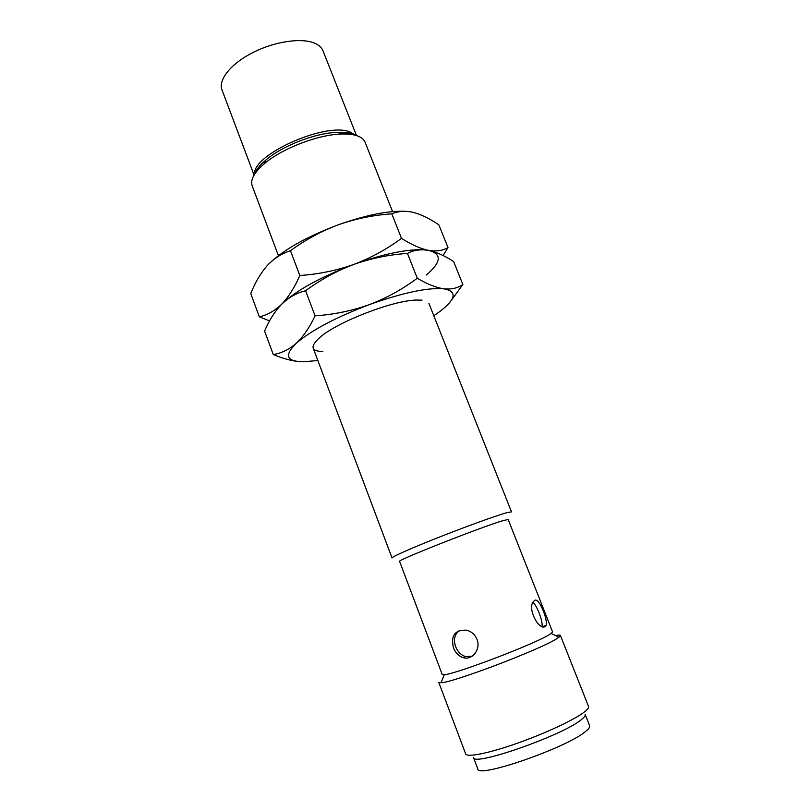 <?xml version="1.0" encoding="UTF-8"?>
<svg xmlns="http://www.w3.org/2000/svg" width="811" height="811" viewBox="0 0 811 811"><rect width="100%" height="100%" fill="white"/><g stroke="black" fill="none" stroke-linecap="round" stroke-linejoin="round"><path stroke-width="1.22" d="M313.178 348.122L392.027 557.958C391.419 557.015 410.832 548.378 438.163 537.571C465.443 526.775 495.075 516.029 506.105 512.876L511.477 511.863L428.938 303.446M392.565 211.6L365.082 142.199C363.946 139.35 361.28 137.211 357.083 135.761C353.059 134.403 347.909 133.825 341.634 134.028C318.267 134.474 281.66 148.595 264.041 163.964C254.117 172.631 250.163 179.89 252.16 185.77L278.426 255.647M551.166 633.462L548.418 635.175C532.046 645.059 454.92 674.306 444.306 674.701L442.198 674.458L399.61 561.405C395.038 561.03 482.474 526.521 503.236 520.571L508.173 519.516L552.565 631.87L551.166 633.462L558.972 637.243L560.421 635.459C560.168 634.912 558.505 634.942 555.444 635.54M534.682 600.333C539.062 597.342 548.104 619.837 546.087 625.382L545.033 626.589C538.859 630.684 527.231 608.595 533.303 601.671L534.682 600.333M560.421 635.459L588.543 706.482C588.989 707.618 587.701 709.372 584.701 711.764C575.1 719.428 545.641 733.276 517.104 743.312C488.536 753.399 466.801 757.656 465.656 753.895L438.792 682.396L441.052 682.74C452.548 682.73 538.281 650.26 556.011 639.159L558.972 637.243M459.543 630.411C454.555 634.151 453.258 639.575 455.66 646.702C457.698 651.78 460.952 655.055 465.443 656.545L472.144 656.2M477 639.372C481.126 649.266 472.124 660.61 463.304 657.66C458.783 656.18 455.508 652.896 453.461 647.796C450.592 635.591 454.961 629.721 466.568 630.167C471.434 631.455 474.911 634.526 477 639.372M356.475 135.549L323.021 50.87C321.754 47.717 319.108 45.213 315.084 43.378C302.26 37.478 275.253 41.229 253.154 52.411C230.993 63.542 217.997 79.802 221.981 89.859L254.076 175.075M581.629 719.398C584.407 717.157 585.593 715.495 585.177 714.41L589.638 725.713C590.084 726.879 588.938 728.623 586.181 730.934C568.714 747.103 476.959 778.986 477.77 768.879L473.482 757.504C472.458 767.024 563.98 734.999 581.629 719.398M541.941 626.487C543.248 621.581 536.902 605.513 532.959 602.299M268.694 264.051C283.313 249.879 306.548 236.782 338.38 224.759C366.085 214.986 388.56 210.505 405.804 211.316M290.47 250.741L299.827 275.507C294.545 287.57 288.473 297.15 281.599 304.267C274.584 310.958 267.164 315.134 259.327 316.797L250.761 293.602C255.09 282.563 260.564 273.246 267.174 265.653C273.946 258.445 281.711 253.468 290.47 250.741C305.25 239.884 321.227 231.226 338.38 224.759C355.694 218.706 373.506 215.067 391.804 213.861C398.221 211.083 405.409 210.586 413.377 212.401C421.487 214.591 429.982 218.747 438.863 224.86L448.007 247.568C442.796 250.67 436.308 251.613 428.543 250.386C420.585 248.744 411.572 244.74 401.496 238.353L391.804 213.861M259.327 316.797L269.566 320.913M443.09 255.546L448.007 247.568M401.496 238.353C386.908 249.19 370.992 257.888 353.738 264.447C336.312 270.59 318.338 274.27 299.827 275.507M280.535 305.362L281.599 304.267C296.137 290.48 320.183 277.21 353.738 264.447C383.958 253.742 407.527 248.876 424.457 249.859C407.527 248.876 383.958 253.742 353.738 264.447C371.144 258.324 389.047 254.654 407.467 253.427C413.701 250.082 420.727 249.068 428.543 250.386C442.147 253.894 441.427 262.105 426.383 275.02M322.859 351.629C310.714 351.153 309.853 346.307 320.284 337.092C337.873 321.714 392.899 300.475 416.266 300.05L422.044 300.151M281.599 304.267C296.137 290.48 320.183 277.21 353.738 264.447C336.494 270.996 320.436 279.765 305.595 290.764L315.063 315.834C309.579 327.502 303.284 336.666 296.187 343.337C288.949 349.582 281.316 353.312 273.266 354.539L264.599 331.07C269.11 320.375 274.767 311.434 281.599 304.267C288.584 297.485 296.583 292.984 305.595 290.764M428.543 250.386C436.5 252.089 444.864 255.81 453.623 261.547L462.868 284.509C457.83 288.108 451.494 289.547 443.881 288.817C436.085 287.682 427.215 284.144 417.28 278.224L407.467 253.427M273.266 354.539C281.853 358.148 289.872 360.429 297.313 361.402M450.075 302.067L462.868 284.509M417.28 278.224C402.631 289.192 386.634 297.992 369.279 304.642C351.761 310.856 333.696 314.587 315.063 315.834M317.841 360.54L303.294 361.777C286.405 361.503 284.032 355.36 296.187 343.337C311.171 330.401 335.531 317.496 369.279 304.642C403.026 292.639 427.894 287.368 443.881 288.817C457.171 291.362 456.096 298.732 440.647 310.917L433.824 315.783M352.4 134.119L337.629 132.355C315.955 132.751 282.208 145.777 265.886 160.041C260.331 164.795 256.763 169.235 255.171 173.372M254.502 174.385C251.957 154.729 326.032 121.579 350.017 132L355.613 135.244M341.634 134.028L337.629 132.355C343.317 132.132 347.818 132.528 351.143 133.521L354.285 134.788M463.304 657.66L465.443 656.545M254.978 173.655C255.8 170.736 258.202 167.299 262.196 163.335L265.886 160.041L264.041 163.964M546.087 625.382L542.458 626.67M444.306 674.701L441.052 682.74"/></g></svg>
